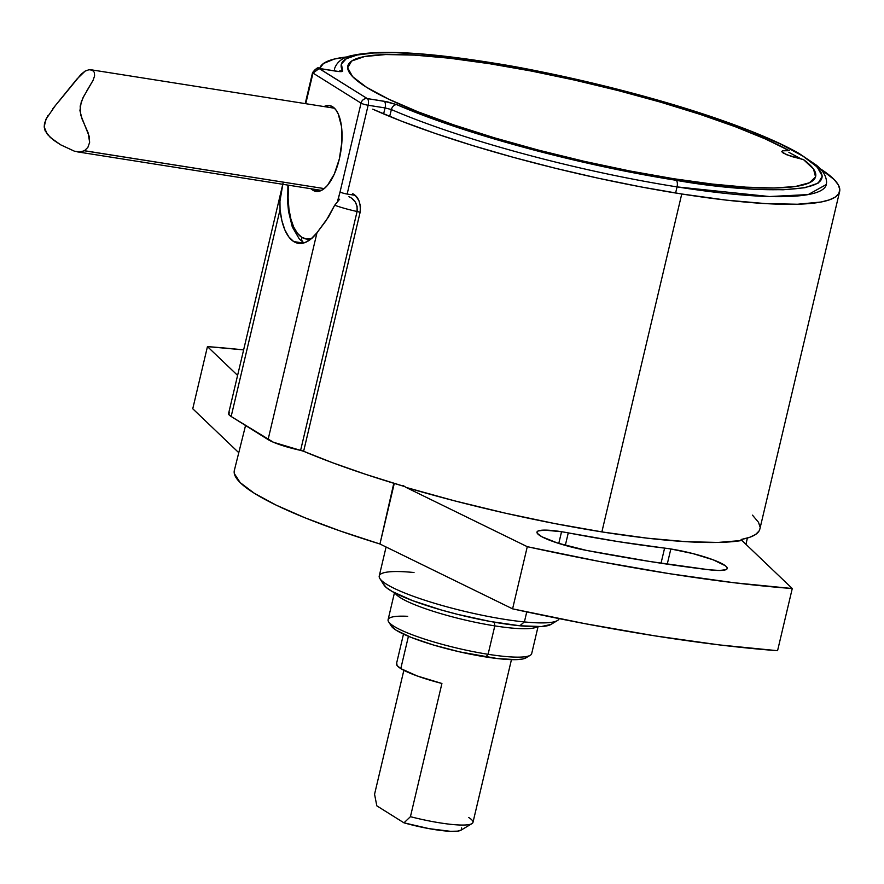 <?xml version="1.0" encoding="UTF-8"?>
<svg xmlns="http://www.w3.org/2000/svg" width="884" height="884" viewBox="0 0 884 884"><rect width="100%" height="100%" fill="white"/><g stroke="black" fill="none" stroke-linecap="round" stroke-linejoin="round"><path stroke-width="1.33" d="M386.087 547.008L379.247 575.959A92.444 14.796 13.3 0 0 428.077 601.286A92.444 14.796 13.3 0 0 524.389 621.927L526.754 611.916L524.389 621.927L519.814 625.773A86.897 13.912 13.3 0 0 550.876 624.48L557.428 620.546A92.444 14.796 -166.7 0 1 524.389 621.927A92.444 14.796 13.3 0 0 559.141 618.623M379.877 578.578L383.976 585.02A86.897 13.912 13.3 0 0 435.536 608.303A86.897 13.912 13.3 0 0 519.814 625.773L524.389 621.927A92.444 14.796 -166.7 0 1 434.729 603.33A92.444 14.796 -166.7 0 1 379.877 578.578A92.444 14.796 -166.7 0 1 414.021 572.523M383.534 584.147L386.319 587.551L392.242 591.529L412.485 600.59L441.171 609.949L457.337 614.292L490.277 621.474L519.814 625.773L541.461 626.535L550.953 624.436M677.034 186.9L675.619 193.01L677.034 186.9L769.5 196.546L808.241 194.568L826.319 184.524A252.592 40.443 -166.7 0 1 677.034 186.9A5.547 2.343 -81 0 0 676.161 180.303A5.547 2.343 99 0 1 677.034 186.9A252.592 40.443 -166.7 0 1 391.38 109.561A252.592 40.443 13.3 0 0 677.034 186.9M192.756 408.762L207.453 346.605A443.735 71.051 -166.7 0 1 243.63 349.887L207.453 346.605L237.597 375.391L207.453 346.605L192.756 408.762L238.768 452.696L192.756 408.762M245.553 425.502L234.359 470.365A257.741 41.261 13.3 0 0 379.954 544.003L512.587 608.844L585.12 623.695L654.779 635.839L719.543 644.933L777.566 650.701L792.263 588.534L741.919 540.467A269.731 43.183 -166.7 0 1 602.954 532.069A12.94 5.459 99 0 1 602.037 531.207A12.94 5.459 -81 0 0 602.954 532.069L554.92 523.593L504.863 513.063L454.619 500.852L406.043 487.416L527.284 546.688L599.816 561.539L669.475 573.683L734.239 582.766L792.263 588.534L741.919 540.467L717.974 542.444L686.017 541.671L647.199 538.168L602.954 532.069A269.731 43.183 -166.7 0 1 406.043 487.416L527.284 546.688L512.587 608.844A443.735 71.051 13.3 0 0 777.566 650.701L792.263 588.534A443.735 71.051 -166.7 0 1 527.284 546.688L512.587 608.844L379.954 544.003L394.275 483.426M561.55 531.715A41.603 6.663 -166.7 0 1 568.268 532.886L565.307 545.395L568.268 532.886L618.236 541.627L664.602 548.113A41.603 6.663 -166.7 0 1 670.834 548.975A41.603 6.663 -166.7 0 1 727.223 568.5A41.603 6.663 -166.7 0 1 708.869 569.749A392.894 62.908 -166.7 0 1 586.644 550.445A41.603 6.663 -166.7 0 1 536.975 532.091A41.603 6.663 -166.7 0 1 561.55 531.715L558.776 543.439L561.55 531.715A41.603 6.663 -166.7 0 1 568.268 532.886A309.687 49.581 -166.7 0 0 664.602 548.113A41.603 6.663 -166.7 0 1 670.834 548.975L667.243 564.158L670.834 548.975L692.912 553.594L713.123 559.804L725.377 565.76L726.957 567.362L727.156 568.677L725.974 569.65L719.664 570.489L708.869 569.749L650.038 561.517L586.644 550.445L557.572 543.052L541.925 536.787L537.284 533.317L536.997 531.991L538.102 530.986L544.279 530.113L561.55 531.715M487.294 62.156C524.499 67.438 575.053 78.367 638.955 94.942C700.968 111.517 771.831 136.269 803.015 156.181C869.889 199.43 744.682 192.911 676.161 180.303A247.045 39.559 -166.7 0 1 396.772 104.666A5.547 4.077 113.4 0 0 391.38 109.561A5.547 4.077 -66.6 0 1 396.772 104.666L387.756 101.936L367.28 98.588L318.826 68.377A5.547 2.343 99 0 1 319.223 68.532L336.163 71.206A5.547 2.343 -81 0 0 335.776 71.051A5.547 2.343 99 0 1 336.163 71.206C340.793 71.88 342.959 71.748 342.661 70.819A247.045 39.559 -166.7 0 1 487.294 62.156A5.547 2.343 -81 0 0 486.874 62.002A5.547 2.343 99 0 1 487.294 62.156L532.279 70.112L579.164 80.024L626.148 91.527L671.431 104.179L713.255 117.473L750.03 130.92L780.34 143.993L803.015 156.181L817.181 167.043L822.308 176.137L818.186 183.121L804.97 187.717L783.18 189.773L753.654 189.187L717.521 185.994L676.161 180.303L601.739 166.314L525.295 147.738L454.575 126.467L423.657 115.495L396.772 104.666L384.22 101.273L367.28 98.588L319.223 68.532L338.649 71.527L342.661 70.819A5.547 5.415 149.8 0 0 338.793 71.405A5.547 5.415 -30.2 0 1 342.661 70.819L341.401 64.035L346.285 58.72L357.18 54.996L373.822 52.974L395.767 52.686L422.475 54.156L453.238 57.338L487.294 62.156M801.7 159.208L788.882 152.357M673.597 178.712A240.36 38.487 -166.7 0 1 347.655 67.615A240.36 38.487 -166.7 0 1 489.858 63.759A240.36 38.487 -166.7 0 1 789.268 150.689L765.577 139.053L735.499 126.799L700.073 114.356L660.525 102.146L618.259 90.599L574.711 80.124L531.406 71.063L489.858 63.759L449.613 58.222L414.452 55.117L385.722 54.543L364.528 56.543L351.677 61.018L347.666 67.814L352.65 76.665L366.429 87.218L388.496 99.085L417.977 111.804L453.757 124.887L494.454 137.827L538.511 150.125L584.214 161.319L629.839 170.966L673.597 178.712L711.963 184.016L745.798 187.154L773.931 187.994L795.39 186.513L809.424 182.767L815.545 176.877L813.534 169.065L803.479 159.584A240.36 38.487 -166.7 0 1 815.037 178.104A240.36 38.487 -166.7 0 1 673.597 178.712A240.36 38.487 -166.7 0 1 347.821 65.935A240.36 38.487 -166.7 0 1 489.858 63.759A240.36 38.487 -166.7 0 1 789.268 150.689L765.577 139.053L735.499 126.799L700.073 114.356L660.525 102.146L618.259 90.599L574.711 80.124L531.406 71.063L489.858 63.759L449.613 58.222L414.452 55.117L385.722 54.543L364.528 56.543L351.677 61.018L347.666 67.814L352.65 76.665L366.429 87.218L388.496 99.085L417.977 111.804L453.757 124.887L494.454 137.827L538.511 150.125L584.214 161.319L629.839 170.966L673.597 178.712L711.963 184.016L745.798 187.154L773.931 187.994L795.39 186.513L809.424 182.767L815.545 176.877L813.534 169.065L803.479 159.584L786.561 154.711L781.776 151.705L782.384 150.81L784.981 150.457L789.268 150.689L782.384 150.81L781.776 151.705L783.224 153.065L791.434 156.468L803.479 159.584A240.36 38.487 -166.7 0 1 815.634 176.524A240.36 38.487 -166.7 0 1 673.597 178.712M340.053 191.938A62.863 26.498 99 0 1 337.622 200.889L340.053 191.938A5.547 0.884 13.3 0 0 347.147 194.049A5.547 0.884 -166.7 0 1 340.053 191.938L361.048 103.141A5.547 4.95 -58 0 1 367.28 98.588A5.547 4.95 122 0 0 361.048 103.141A5.547 0.884 13.3 0 0 368.142 105.251A5.547 2.343 -81 0 0 367.28 98.588A5.547 2.343 99 0 1 368.142 105.251L385.081 107.925A5.547 2.343 -81 0 0 384.22 101.273A5.547 2.343 99 0 1 385.081 107.925L391.38 109.561L389.667 116.434L391.38 109.561L385.081 107.925L383.601 113.903L385.081 107.925L368.142 105.251A5.547 0.884 -166.7 0 1 361.048 103.141L340.053 191.938M311.4 238.647A62.863 26.498 99 0 1 301.753 237.299A5.547 4.95 122 0 0 303.709 242.746A5.547 4.95 -58 0 1 301.753 237.299A62.863 26.498 99 0 1 288.427 185.187L288.118 197.961L288.946 208.978L290.814 218.768L293.643 226.945L297.344 233.199L301.753 237.299L306.715 239.067L312.03 238.448M312.881 190.226L319.268 191.242L312.881 190.226A43.449 18.31 99 0 1 311.035 188.756L316.306 191.452L319.986 191.032L323.765 188.966L327.511 185.353L334.318 174.06L339.357 158.877L341.865 142.114L341.467 126.324L338.218 113.903L335.666 109.583L332.616 106.754A43.449 18.31 99 0 1 340.163 155.142A43.449 18.31 99 0 1 315.964 191.408A43.449 18.31 99 0 1 312.881 190.226M324.019 106.577A43.449 18.31 99 0 1 329.522 105.572A43.449 18.31 99 0 1 332.616 106.754L329.179 105.528L324.019 106.577M287.897 185.099L287.698 202.801L288.538 211.442L292.284 226.912L299.344 239.067L303.974 242.901A5.547 4.95 -58 0 1 303.709 242.746M354.882 195.276L347.147 194.049L368.142 105.251L347.147 194.049L354.882 195.276M312.991 73.074L319.223 68.532A5.547 4.95 122 0 0 312.991 73.074L361.048 103.141L312.991 73.074A5.547 0.884 -166.7 0 1 312.56 72.576L305.753 103.693L312.991 73.074M661.033 563.218L664.602 548.113L661.033 563.218M403.027 485.46L406.043 487.416L403.027 485.46M234.315 473.559L240.183 482.62L254.305 493.261L276.184 505.14L305.102 517.847L340.086 530.941L379.954 544.003L393.8 483.283M334.55 70.864A252.592 40.443 -166.7 0 1 334.682 68.311C337.279 61.427 343.257 57.129 352.639 55.383C378.462 49.847 423.215 52.057 486.907 62.002C564.578 74.134 659.552 97.925 726.957 122.136C757.555 133.075 781.544 143.484 798.948 153.374L816.043 164.921C822.673 170.048 826.197 175.794 826.606 182.148L826.319 184.524M468.675 817.49A55.471 8.884 -166.7 0 1 471.923 823.645A55.471 8.884 -166.7 0 1 410.43 816.683L441.923 683.476L417.226 675.973L400.795 668.591L408.43 636.292L400.795 668.591A55.471 8.884 13.3 0 0 441.923 683.476L410.43 816.683A55.471 8.884 13.3 0 0 472.973 822.407L511.449 659.641M403.491 634.115L396.507 663.674A55.471 8.884 13.3 0 0 400.795 668.591L397.082 665.53L396.739 663.166M471.923 823.645L461.006 830.186A46.222 7.404 13.3 0 1 403.977 822.838L410.43 816.683L403.977 822.838L376.816 805.843L374.562 794.241L403.855 670.315L374.562 794.241L376.816 805.843L403.977 822.838L429.127 828.651L450.453 831.314L457.503 831.148L461.315 829.977L461.581 827.899M388.606 621.772L391.336 626.071A70.068 11.216 13.3 0 0 485.835 656.967L488.09 654.293A73.77 11.812 -166.7 0 1 388.606 621.772A73.77 11.812 -166.7 0 1 407.701 616.314M494.808 625.883A73.77 11.812 -166.7 0 1 395.17 593.109A73.77 11.812 13.3 0 0 494.808 625.883L494.322 622.192L494.808 625.883A73.77 11.812 13.3 0 0 537.251 626.69A73.77 11.812 -166.7 0 1 494.808 625.883L488.09 654.293L494.808 625.883M394.463 592.733L388.098 619.684A73.77 11.812 13.3 0 0 488.09 654.293A73.77 11.812 13.3 0 0 531.682 653.63L538.047 626.679M530.289 655.265A73.77 11.812 -166.7 0 1 488.09 654.293L485.835 656.967A70.068 11.216 13.3 0 0 525.914 657.884L530.289 655.265M391.292 626.005L396.275 630.292L411.303 637.463L433.602 645.044L459.768 651.895L497.559 658.58L516.19 659.652L522.367 659.066L526.113 657.762M339.677 199.176L334.682 205.243A33.283 5.326 13.3 0 0 357.081 211.497A33.283 5.326 -166.7 0 1 334.682 205.243L328.472 217.055L316.98 232.746L268.084 439.591A33.283 5.326 13.3 0 0 300.604 450.376L357.081 211.497A3.702 0.597 13.3 0 1 360.097 212.392C360.959 203.011 358.506 196.778 352.76 193.718L356.142 196.48L358.926 200.657L360.462 206.204L360.097 212.392L303.621 451.282A267.167 42.775 13.3 0 0 404.408 486.476L366.087 474.476L332.793 462.818L303.621 451.282A3.702 0.597 13.3 0 0 300.604 450.376L357.081 211.497A3.702 0.597 -166.7 0 1 360.097 212.392L303.621 451.282L273.443 442.265L231.155 416.497L280.051 209.641L281.897 220.691L284.88 229.928L288.869 236.989L293.698 241.553L303.356 243.078L293.698 241.553L299.168 243.431L305.035 242.547L311.058 238.934L316.98 232.746A65.637 27.669 99 0 1 298.372 243.332A65.637 27.669 99 0 1 293.698 241.553A65.637 27.669 99 0 1 280.051 209.641L279.952 201.176L282.968 183.463L279.952 201.176L280.051 209.641L231.155 416.497L228.691 414.276L229.354 412.729M839.623 191.574A267.167 42.775 -166.7 0 0 819.954 168.557L834.264 179.651L838.275 184.833L839.8 189.485L838.817 193.563L835.336 197.033L829.402 199.861L821.059 202.016L797.49 204.237L765.555 203.596L726.471 200.149L681.752 193.994A267.167 42.775 -166.7 0 1 372.739 109.163L401.535 121.174L435.171 133.418L472.763 145.584L513.25 157.319L555.561 168.314L598.523 178.27L640.977 186.911L681.752 193.994L602.037 531.207L681.752 193.994A267.167 42.775 -166.7 0 0 839.623 191.574L759.853 529.03A267.167 42.775 13.3 0 1 741.135 539.505L749.632 537.317L755.566 534.5L759.047 531.019L759.864 528.986M319.665 68.51L323.445 63.515L334.406 59.029L347.522 56.874A267.167 42.775 -166.7 0 0 319.665 68.51M352.274 198.812L355.213 201.939L357.103 206.337L357.081 211.497C357.677 204.303 354.959 199.386 348.926 196.712M283.024 183.231L228.58 413.546A33.283 5.326 13.3 0 0 231.155 416.497L268.084 439.591L316.98 232.746L326.13 220.602L334.682 205.243M752.483 515.162L758.505 522.289L760.03 526.941M58.554 101.793L81.085 74.3L85.14 71.085L89.008 69.725L92.312 70.19L94.356 72.377L94.599 75.891L93.063 80.345L82.875 97.947L80.179 106.091L80.676 114.92L89.14 136.191L89.638 142.357L87.87 147.407L84.422 150.722L324.24 188.601L84.334 150.766M52.598 108.986L76.831 79.151L85.14 71.085M84.72 94.422L81.273 101.837L79.936 110.577L82.024 118.909L88.157 132.909L89.638 142.357L87.87 147.407L84.422 150.722L79.969 151.982L74.433 151.197L60.687 144.832L50.289 137.44L45.15 130.876L44.2 127.031L44.531 123.152L47.725 115.848M79.969 151.982L74.433 151.197L60.687 144.832L53.593 140.158L47.338 134.368L44.2 127.031L45.824 119.417L55.327 105.627M89.008 69.725L92.312 70.19L94.356 72.377L94.599 75.891L93.063 80.345L86.61 91.218M745.963 544.334L747.378 538.036M339.136 71.571L318.826 68.377C318.339 66.852 316.251 68.256 312.56 72.576L305.223 103.605M321.478 190.403L77.14 151.816M334.461 108.224L90.853 69.748"/></g></svg>
